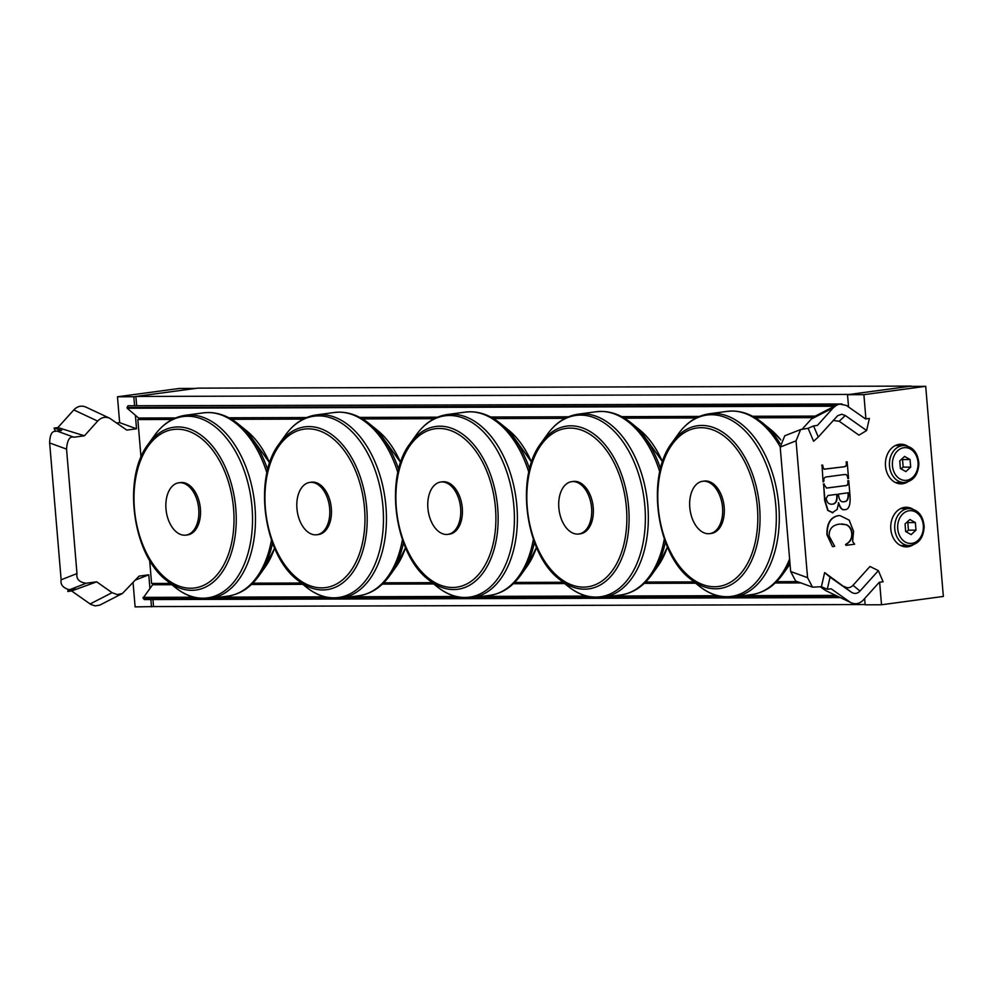 <?xml version="1.0" encoding="UTF-8"?>
<svg xmlns="http://www.w3.org/2000/svg" width="993" height="993" viewBox="0 0 993 993"><rect width="100%" height="100%" fill="white"/><g stroke="black" fill="none" stroke-linecap="round" stroke-linejoin="round"><path stroke-width="1.49" d="M135.892 396.455L849.574 394.42L911.4 386.103L197.719 388.139L135.892 396.455L136.674 405.74M848.456 405.988L847.19 405.988M147.436 418.276L137.841 419.567L141.006 457.301M812.82 417.643L755.325 417.805M696.081 417.979L624.386 418.177M565.141 418.351L493.434 418.562M434.189 418.723L362.482 418.934M303.237 419.096L231.53 419.307M172.286 419.468L137.841 419.567M149.645 560.238L151.594 583.462L170.25 583.412M797.28 581.625L776.551 581.675M694.057 581.91L645.599 582.047M563.105 582.283L514.647 582.432M432.154 582.668L383.695 582.804M301.202 583.04L252.756 583.176M152.947 599.549L153.543 606.574L135.11 606.897L133.087 582.754M865.126 604.538L153.543 606.574M571.695 481.655L573.333 481.444A26.414 16.285 82.3 0 1 574.662 481.344A26.414 16.285 82.3 0 1 593.131 506.504A26.414 16.285 82.3 0 1 580.384 533.787L578.733 534.011A26.414 16.285 82.3 0 1 558.848 507.882A26.414 16.285 82.3 0 1 571.695 481.655A26.414 16.285 82.3 0 1 573.011 481.568A26.414 16.285 82.3 0 1 591.48 506.728A26.414 16.285 82.3 0 1 578.733 534.011M309.791 482.412L311.442 482.188A26.414 16.285 82.3 0 1 312.758 482.101A26.414 16.285 82.3 0 1 331.228 507.249A26.414 16.285 82.3 0 1 318.48 534.532L316.841 534.755A26.414 16.285 82.3 0 1 296.944 508.627A26.414 16.285 82.3 0 1 309.791 482.412A26.414 16.285 82.3 0 1 311.107 482.313A26.414 16.285 82.3 0 1 329.577 507.473A26.414 16.285 82.3 0 1 316.841 534.755M702.634 481.282L704.285 481.071A26.414 16.285 82.3 0 1 705.601 480.972A26.414 16.285 82.3 0 1 724.083 506.132A26.414 16.285 82.3 0 1 711.336 533.415L709.685 533.638A26.414 16.285 82.3 0 1 689.8 507.51A26.414 16.285 82.3 0 1 702.634 481.282A26.414 16.285 82.3 0 1 703.963 481.195A26.414 16.285 82.3 0 1 722.432 506.356A26.414 16.285 82.3 0 1 709.685 533.638M440.743 482.039L442.394 481.816A26.414 16.285 82.3 0 1 443.71 481.717A26.414 16.285 82.3 0 1 462.179 506.877A26.414 16.285 82.3 0 1 449.432 534.16L447.781 534.383A26.414 16.285 82.3 0 1 427.896 508.255A26.414 16.285 82.3 0 1 440.743 482.039A26.414 16.285 82.3 0 1 442.059 481.94A26.414 16.285 82.3 0 1 460.529 507.1A26.414 16.285 82.3 0 1 447.781 534.383M178.839 482.784L180.49 482.561A26.414 16.285 82.3 0 1 181.806 482.474A26.414 16.285 82.3 0 1 200.276 507.622A26.414 16.285 82.3 0 1 187.54 534.904L185.89 535.128A26.414 16.285 82.3 0 1 165.992 508.999A26.414 16.285 82.3 0 1 178.839 482.784A26.414 16.285 82.3 0 1 180.155 482.697A26.414 16.285 82.3 0 1 198.625 507.845A26.414 16.285 82.3 0 1 185.89 535.128M835.907 405.492L127.092 407.515L128.01 405.765L842.002 403.99M127.092 407.515L127.203 408.247L834.48 406.224M175.6 417.929L138.61 418.028L127.203 408.247M138.61 418.028A1.589 1.241 89.8 0 0 139.442 418.289L174.967 418.19L139.305 418.301M840.19 597.587L144.283 599.573L143.091 598.109L196.477 597.96M159.662 583.437L153.369 584.281A1.589 1.241 89.8 0 0 152.612 584.765L143.091 598.109M55.434 431.322L54.069 428.095L61.703 430.428L55.558 431.297C51.797 431.111 49.836 435.008 49.65 442.965L61.144 579.8C60.275 584.467 62.844 587.744 68.852 589.643L74.996 588.849L67.785 591.456L68.194 589.656M134.589 405.74L133.832 396.741L195.658 388.412L179.299 388.462L117.472 396.778L119.644 422.633L116.777 423.018M49.65 442.965L66.543 449.109L76.982 573.557L61.144 579.8M70.292 589.482L86.143 583.239C79.155 582.221 76.113 578.993 76.982 573.557M67.785 591.456L71.608 590.947L90.785 604.427L95.204 605.891L99.71 605.147L122.4 593.504L117.174 594.584L112.072 592.672L90.09 603.98M86.143 583.239L96.681 581.824L71.608 590.947M122.4 593.504L139.07 576.114L148.789 574.81L135.557 580.024M73.805 409.923L97.662 421.094C101.286 417.345 105.295 416.39 109.702 418.239L85.845 407.068C81.438 405.218 77.417 406.174 73.805 409.923L57.892 427.573L54.069 428.095M66.543 449.109C67.239 440.036 69.684 436.064 73.879 437.205L56.986 431.061M109.702 418.239L126.806 430.093L136.525 428.777L135.396 415.273M97.662 421.094L84.417 435.79L57.892 427.573M119.644 422.633L136.525 428.777M84.417 435.79L73.879 437.205M96.681 581.824L112.072 592.672M133.832 396.741L117.472 396.778M151.482 606.847L150.862 599.561M149.918 588.315L148.789 574.81M903.866 546.634A19.81 15.54 89.8 0 0 906.981 545.554M906.882 508.577A19.81 15.54 89.8 0 0 903.754 507.51M912.915 544.983A19.81 15.54 -90.2 0 1 907.912 546.771A19.81 15.54 -90.2 0 1 906.311 546.87A19.81 15.54 -90.2 0 1 890.721 527.097A19.81 15.54 -90.2 0 1 906.237 507.262A19.81 15.54 -90.2 0 1 912.815 509.124M898.566 483.603A19.81 15.54 89.8 0 0 901.694 482.524M901.582 445.547A19.81 15.54 89.8 0 0 898.454 444.479M907.627 481.94A19.81 15.54 -90.2 0 1 902.625 483.728A19.81 15.54 -90.2 0 1 901.023 483.839A19.81 15.54 -90.2 0 1 885.421 464.054A19.81 15.54 -90.2 0 1 900.936 444.219A19.81 15.54 -90.2 0 1 907.528 446.08M824.637 572.589L830.049 577.169L827.293 589.296L821.41 586.714L824.637 572.589L851.386 592.2C854.464 594.162 857.344 593.777 860.025 591.046L852.999 585.324L869.967 566.482L878.383 570.652L860.025 591.046M844.36 586.491C847.439 588.452 850.318 588.055 852.999 585.324M851.386 592.2L830.049 577.169M839.222 421.255L845.279 415.496L841.729 414.255L837.645 415.719L818.282 437.044L813.565 425.923L817.4 425.414L833.313 407.751L836.739 405.057L839.681 404.077L846.384 405.454L865.548 418.934L869.384 418.413L866.616 430.54L858.945 435.157L839.222 421.255L833.201 420.486M845.279 415.496L866.616 430.54M845.949 545.368L845.862 544.449C850.343 542.091 852.404 538.343 852.044 533.216C851.51 528.946 849.623 526.116 846.396 524.714L840.016 524.056C832.544 524.875 828.919 528.897 829.155 536.108L834.679 546.324L832.506 546.622L827.268 534.755C826.958 523.646 830.694 517.279 838.477 515.64L839.879 515.541L849.152 520.121L853.57 531.342L852.602 541.483L854.65 544.201L845.949 545.368L845.862 544.449M845.539 544.449C850.02 542.091 852.081 538.343 851.721 533.216C851.187 528.946 849.3 526.116 846.061 524.714L841.791 523.919M839.879 515.541L838.154 515.64C830.371 517.279 826.635 523.659 826.946 534.755L832.506 546.622M843.206 501.763L844.124 501.713C840.872 502.495 838.973 499.963 838.415 494.117L848.345 492.789C848.866 498.685 847.463 501.664 844.124 501.713L843.367 501.775M843.802 501.713C847.128 501.664 848.543 498.685 848.01 492.789M831.253 504.258L831.774 504.208C835.659 504.047 837.285 500.745 836.652 494.315M831.774 504.208L832.097 504.208C828.708 504.37 826.747 502.396 826.201 498.3L828.001 495.495L836.987 494.315C837.608 500.745 835.982 504.047 832.097 504.208L831.414 504.258M833.003 512.723L828.075 510.439L824.96 500.373L823.594 484.063L826.648 488.072L844.695 485.726C847.687 485.887 848.804 484.236 848.059 480.773L848.742 480.686L850.033 496.053C850.554 505.214 848.792 509.744 844.77 509.657C842.312 510.278 840.264 507.982 838.651 502.743L837.149 509.459L832.159 512.76M832.68 512.723L827.752 510.439L824.637 500.373L823.594 484.063M823.271 484.075L824.277 483.976M826.499 488.072L844.373 485.726C847.364 485.887 848.481 484.236 847.737 480.773L848.059 480.773M847.737 480.773L848.742 480.686M844.77 509.657L844.124 509.682M844.447 509.657C841.99 510.29 839.941 507.982 838.315 502.743M822.005 465.196L823.085 481.89L822.005 465.196L822.688 465.096L823.358 468.348L825.034 469.255M821.683 465.196L822.688 465.096M824.314 469.168L843.243 466.896C846.011 466.772 847.116 465.469 846.57 462.974L847.153 461.807L848.556 478.514L847.873 478.601L847.215 475.386L845.539 474.443M823.991 469.168L842.908 466.896C845.688 466.772 846.793 465.469 846.235 462.974L846.47 461.906M846.148 461.906L847.153 461.807M847.215 475.386L847.873 478.601M846.88 475.386L846.247 474.53L843.889 474.592L827.33 476.814C824.562 476.95 823.445 478.266 824.004 480.761L823.408 481.89M821.41 586.714L812.522 587.161L807.557 577.665L796.063 440.842L800.619 429.559L808.116 428.306L813.565 425.923M865.908 418.885L863.885 394.655L925.712 386.327L943.35 596.445L881.523 604.774L879.637 582.246M818.282 437.044L813.602 441.264L808.116 428.306M851.311 602.801L825.742 590.624L851.311 602.801C855.73 604.65 859.739 603.707 863.364 599.958L879.277 582.295L883.1 581.774L878.383 570.652M807.557 577.665L790.664 571.521L780.213 447.073L796.063 440.842M800.619 429.559L784.768 435.79L780.213 447.073M849.598 601.808L831.116 588.775L827.293 589.296M790.664 571.521L795.641 581.017L812.522 587.161M825.742 590.624L820.379 586.851M836.739 405.057L814.769 416.365L753.116 416.551L814.769 416.365L811.331 419.058L833.313 407.751M802.282 429.1L811.331 419.058M864.63 598.556L865.151 604.811L881.523 604.774M925.712 386.327L909.34 386.376L847.513 394.705L863.885 394.655M847.513 394.705L848.543 406.931M895.289 445.584A18.482 14.51 -90.2 0 1 896.009 445.559L903.866 445.534A18.482 14.51 89.8 0 0 889.492 465.965A18.482 14.51 89.8 0 0 903.965 482.511C913.225 481.307 918.202 475.014 918.873 463.657C917.892 452.634 912.89 446.602 903.866 445.534M903.965 482.511L896.108 482.536A18.482 14.51 -90.2 0 1 895.401 482.511M900.39 468.51L899.757 460.926L904.586 456.432L910.06 459.536L910.693 467.12L905.864 471.601L900.39 468.51M900.986 468.845L903.171 467.144L910.693 467.12M903.171 467.144L902.525 459.56L910.06 459.536M902.525 459.56L901.656 459.151M900.577 508.615A18.482 14.51 -90.2 0 1 901.296 508.59L909.154 508.577A18.482 14.51 89.8 0 0 894.78 528.996A18.482 14.51 89.8 0 0 909.265 545.542C918.525 544.338 923.49 538.057 924.173 526.687C923.18 515.665 918.177 509.632 909.154 508.577M909.265 545.542L901.408 545.567A18.482 14.51 -90.2 0 1 900.688 545.554M905.678 531.54L905.045 523.956L909.886 519.476L915.347 522.566L915.993 530.15L911.152 534.631L905.678 531.54M906.286 531.876L908.458 530.175L915.993 530.15M908.458 530.175L907.825 522.591L915.347 522.566M907.825 522.591L906.957 522.194M662.542 461.77L639.678 429.857A82.134 50.631 82.3 0 1 662.505 461.882M667.445 546.932A82.134 50.631 82.3 0 1 657.999 565.998L651.756 574.736A91.48 56.402 -97.7 0 0 665.397 541.88M660.544 468.609A91.48 56.402 -97.7 0 0 631.337 423.08C621.854 415.384 611.825 411.487 601.249 411.4L596.21 411.735A92.436 56.986 82.3 0 1 600.815 411.425A92.436 56.986 82.3 0 1 659.774 471.886M664.329 538.914A92.436 56.986 82.3 0 1 620.861 594.956C633.1 593.094 643.39 586.354 651.756 574.736M541.073 443.126C514.982 476.528 525.396 553.945 559.394 579.267A82.134 50.631 -97.7 0 0 628.755 527.531A82.134 50.631 -97.7 0 0 570.888 425.823A82.134 50.631 -97.7 0 0 541.073 443.126L547.317 434.388A91.48 56.402 82.3 0 1 580.52 415.111A91.48 56.402 82.3 0 1 644.991 528.413A91.48 56.402 82.3 0 1 567.723 586.044C578.857 595.043 590.574 598.829 602.85 597.389A92.436 56.986 -97.7 0 0 647.461 501.887A92.436 56.986 -97.7 0 0 582.804 413.845A92.436 56.986 -97.7 0 0 578.199 414.168L596.21 411.735M570.181 428.095A79.961 49.302 82.3 0 1 623.12 547.255A79.961 49.302 82.3 0 1 537.275 547.503A79.961 49.302 82.3 0 1 570.181 428.095M400.651 462.515L377.774 430.602A82.134 50.631 82.3 0 1 400.613 462.626M405.541 547.677A82.134 50.631 82.3 0 1 396.095 566.742L389.852 575.481A91.48 56.402 -97.7 0 0 403.506 542.625M398.64 469.354A91.48 56.402 -97.7 0 0 369.446 423.837C359.962 416.141 349.921 412.244 339.345 412.145L334.306 412.492A92.436 56.986 82.3 0 1 338.923 412.169A92.436 56.986 82.3 0 1 397.87 472.631M402.426 539.658A92.436 56.986 82.3 0 1 358.969 595.713C371.196 593.851 381.486 587.099 389.852 575.481M279.17 443.871C253.078 477.273 263.493 554.69 297.49 580.024A82.134 50.631 -97.7 0 0 366.864 528.276A82.134 50.631 -97.7 0 0 308.984 426.568A82.134 50.631 -97.7 0 0 279.17 443.871L285.413 435.145A91.48 56.402 82.3 0 1 318.629 415.868A91.48 56.402 82.3 0 1 383.087 529.157A91.48 56.402 82.3 0 1 305.819 586.789C316.953 595.788 328.671 599.573 340.959 598.134A92.436 56.986 -97.7 0 0 385.557 502.632A92.436 56.986 -97.7 0 0 320.913 414.59A92.436 56.986 -97.7 0 0 316.295 414.913L334.306 412.492M308.289 428.839A79.961 49.302 82.3 0 1 361.229 547.999A79.961 49.302 82.3 0 1 275.384 548.248A79.961 49.302 82.3 0 1 308.289 428.839M780.833 439.911L770.618 429.485A82.134 50.631 82.3 0 1 780.821 439.936M788.951 565.625L790.031 564.049A82.134 50.631 82.3 0 1 788.951 565.625L782.695 574.364A91.48 56.402 -97.7 0 0 789.845 561.79M780.076 443.586A91.48 56.402 -97.7 0 0 762.289 422.708C752.806 415.012 742.776 411.114 732.189 411.028L727.161 411.363A92.436 56.986 82.3 0 1 731.767 411.052A92.436 56.986 82.3 0 1 780.188 446.8M789.609 558.898A92.436 56.986 82.3 0 1 751.813 594.584C764.051 592.722 774.341 585.982 782.695 574.364M672.013 442.754C645.934 476.156 656.348 553.573 690.346 578.894A82.134 50.631 -97.7 0 0 759.707 527.159A82.134 50.631 -97.7 0 0 701.828 425.451A82.134 50.631 -97.7 0 0 672.013 442.754L678.269 434.015A91.48 56.402 82.3 0 1 711.472 414.739A91.48 56.402 82.3 0 1 775.943 528.04A91.48 56.402 82.3 0 1 698.675 585.671C709.809 594.67 721.514 598.444 733.802 597.016A92.436 56.986 -97.7 0 0 778.413 501.515A92.436 56.986 -97.7 0 0 713.756 413.473A92.436 56.986 -97.7 0 0 709.151 413.796L727.161 411.363M701.132 427.71A79.961 49.302 82.3 0 1 754.072 546.882A79.961 49.302 82.3 0 1 668.227 547.131A79.961 49.302 82.3 0 1 701.132 427.71M531.603 462.142L508.726 430.23A82.134 50.631 82.3 0 1 531.553 462.254M536.493 547.304A82.134 50.631 82.3 0 1 527.047 566.37L520.804 575.108A91.48 56.402 -97.7 0 0 534.445 542.252M529.592 468.981A91.48 56.402 -97.7 0 0 500.385 423.452C490.902 415.757 480.873 411.872 470.297 411.772L465.258 412.107A92.436 56.986 82.3 0 1 469.863 411.797A92.436 56.986 82.3 0 1 528.822 472.258M533.378 539.286A92.436 56.986 82.3 0 1 489.921 595.341C502.148 593.479 512.438 586.726 520.804 575.108M410.121 443.499C384.03 476.901 394.444 554.317 428.442 579.639A82.134 50.631 -97.7 0 0 497.816 527.904A82.134 50.631 -97.7 0 0 439.936 426.196A82.134 50.631 -97.7 0 0 410.121 443.499L416.365 434.773A91.48 56.402 82.3 0 1 449.568 415.496A91.48 56.402 82.3 0 1 514.039 528.785A91.48 56.402 82.3 0 1 436.771 586.416C447.905 595.415 459.622 599.201 471.911 597.761A92.436 56.986 -97.7 0 0 516.509 502.259A92.436 56.986 -97.7 0 0 451.852 414.218A92.436 56.986 -97.7 0 0 447.247 414.54L465.258 412.107M439.229 428.467A79.961 49.302 82.3 0 1 492.168 547.627A79.961 49.302 82.3 0 1 406.336 547.875A79.961 49.302 82.3 0 1 439.229 428.467M269.699 462.887L246.823 430.974A82.134 50.631 82.3 0 1 269.662 462.999M274.589 548.049A82.134 50.631 82.3 0 1 265.143 567.115L258.9 575.853A91.48 56.402 -97.7 0 0 272.554 543.01M267.688 469.726A91.48 56.402 -97.7 0 0 238.494 424.21C229.011 416.514 218.969 412.616 208.393 412.517L203.354 412.865A92.436 56.986 82.3 0 1 207.971 412.542A92.436 56.986 82.3 0 1 266.918 473.003M271.474 540.043A92.436 56.986 82.3 0 1 228.018 596.085C240.244 594.224 250.546 587.484 258.9 575.853M148.218 444.243C122.127 477.645 132.541 555.062 166.539 580.396A82.134 50.631 -97.7 0 0 235.912 528.648A82.134 50.631 -97.7 0 0 178.032 426.94A82.134 50.631 -97.7 0 0 148.218 444.243L154.461 435.517A91.48 56.402 82.3 0 1 187.677 416.241A91.48 56.402 82.3 0 1 252.148 529.53A91.48 56.402 82.3 0 1 174.88 587.161C186.014 596.16 197.719 599.946 210.007 598.506A92.436 56.986 -97.7 0 0 254.605 503.004A92.436 56.986 -97.7 0 0 189.961 414.975A92.436 56.986 -97.7 0 0 185.343 415.285L203.354 412.865M177.337 429.212A79.961 49.302 82.3 0 1 230.277 548.372A79.961 49.302 82.3 0 1 144.432 548.62A79.961 49.302 82.3 0 1 177.337 429.212M815.29 416.104L752.607 416.278M699.395 416.427L621.655 416.65M568.443 416.799L490.716 417.023M437.491 417.184L359.764 417.395M306.539 417.556L228.812 417.78M622.152 416.911L698.762 416.7L622.164 416.923M214.463 597.91L327.429 597.587M345.403 597.538L458.381 597.215M476.355 597.165L589.333 596.843M607.306 596.793L720.285 596.47M738.258 596.408L837.074 596.135M835.485 595.39L743.931 595.651M717.331 595.726L612.979 596.023M586.379 596.098L482.027 596.396M455.427 596.47L351.075 596.768M324.475 596.843L220.123 597.141M193.523 597.215L143.079 597.364M152.612 584.765L171.851 584.703M251.415 584.48L302.803 584.331M382.355 584.107L433.755 583.958M513.307 583.735L564.707 583.586M644.258 583.363L695.646 583.214M775.21 582.99L800.83 582.916M799.539 582.444L775.707 582.506M695.075 582.742L644.755 582.879M564.123 583.114L513.803 583.251M433.171 583.487L382.864 583.636M302.22 583.859L251.912 584.008M171.268 584.232L153.369 584.281M892.446 465.742A16.372 12.847 -90.2 0 1 910.432 449.059A16.372 12.847 -90.2 0 1 912.803 477.261A16.372 12.847 -90.2 0 1 892.446 465.742M897.734 528.773A16.372 12.847 -90.2 0 1 915.72 512.09A16.372 12.847 -90.2 0 1 918.091 540.304A16.372 12.847 -90.2 0 1 897.734 528.773M667.47 546.982L657.999 565.998M639.678 429.857L631.337 423.08M602.85 597.389L620.861 594.956M547.317 434.388C555.67 422.77 565.973 416.03 578.199 414.168M559.394 579.267L567.723 586.044M405.566 547.726L396.095 566.742M377.774 430.602L369.446 423.837M340.959 598.134L358.969 595.713M285.413 435.145C293.779 423.514 304.069 416.775 316.295 414.913M297.49 580.024L305.819 586.789M770.618 429.485L762.289 422.708M733.802 597.016L751.813 594.584M678.269 434.015C686.622 422.397 696.912 415.645 709.151 413.796M690.346 578.894L698.675 585.671M536.518 547.354L527.047 566.37M508.726 430.23L500.385 423.452M471.911 597.761L489.921 595.341M416.365 434.773C424.719 423.142 435.021 416.402 447.247 414.54M428.442 579.639L436.771 586.416M274.614 548.111L265.143 567.115M246.823 430.974L238.494 424.21M210.007 598.506L228.018 596.085M154.461 435.517C162.827 423.887 173.117 417.147 185.343 415.285M166.539 580.396L174.88 587.161"/></g></svg>
